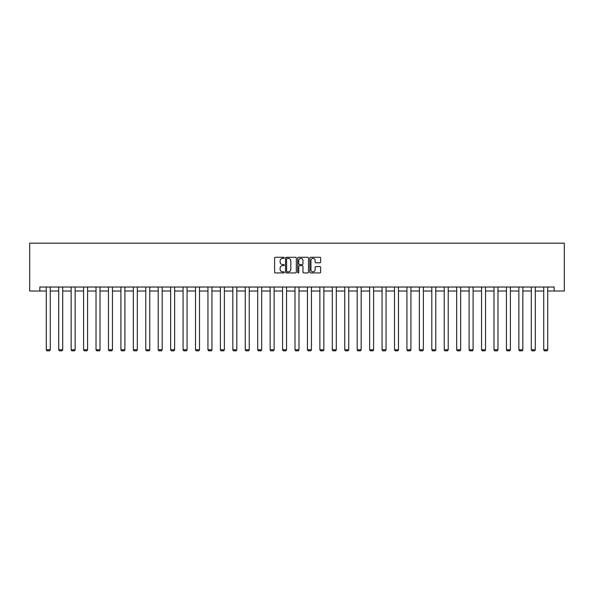 <?xml version="1.0" encoding="UTF-8"?>
<svg xmlns="http://www.w3.org/2000/svg" width="594" height="594" viewBox="0 0 594 594"><rect width="100%" height="100%" fill="white"/><g stroke="black" fill="none" stroke-linecap="round" stroke-linejoin="round"><path stroke-width="0.89" d="M284.244 257.826A0.549 0.549 0 0 0 283.694 257.276L275.386 257.276A0.78 0.78 0 0 0 274.599 258.063L274.599 272.149A0.78 0.78 0 0 0 275.386 272.928L283.694 272.928A0.549 0.549 0 0 0 284.244 272.379A0.549 0.549 0 0 0 283.694 271.837L282.625 271.837A2.502 2.502 0 0 1 280.116 269.327L280.116 268.154A2.502 2.502 0 0 1 282.625 265.652L283.694 265.652A0.549 0.549 0 0 0 284.244 265.102A0.549 0.549 0 0 0 283.694 264.553L282.625 264.553A2.502 2.502 0 0 1 280.116 262.051L280.116 260.877A2.502 2.502 0 0 1 282.625 258.375L283.694 258.375A0.549 0.549 0 0 0 284.244 257.826M319.869 262.793A0.78 0.78 0 0 0 320.649 262.013L320.649 258.063A0.78 0.78 0 0 0 319.869 257.276L310.632 257.276A0.78 0.78 0 0 0 309.853 258.063L309.853 272.149A0.78 0.78 0 0 0 310.632 272.928L319.869 272.928A0.78 0.78 0 0 0 320.649 272.149L320.649 267.374A0.78 0.78 0 0 0 319.869 266.595L315.919 266.595A0.78 0.78 0 0 0 315.132 267.374L315.132 269.743A2.094 2.094 0 0 1 313.038 271.837A2.094 2.094 0 0 1 310.952 269.743L310.952 260.469A2.094 2.094 0 0 1 313.038 258.375A2.094 2.094 0 0 1 315.132 260.469L315.132 262.013A0.78 0.78 0 0 0 315.919 262.793L319.869 262.793M39.828 291.015L39.828 287.028L554.172 287.028L554.172 291.015L564.3 291.015L564.3 243.184L29.7 243.184L29.7 291.015L46.28 291.015M296.317 258.063A0.78 0.78 0 0 0 295.53 257.276L286.301 257.276A0.78 0.78 0 0 0 285.514 258.063L285.514 272.149A0.78 0.78 0 0 0 286.301 272.928L295.53 272.928A0.78 0.78 0 0 0 296.317 272.149L296.317 258.063M298.47 257.276L307.699 257.276A0.78 0.78 0 0 1 308.486 258.063L308.486 272.149A0.78 0.78 0 0 1 307.699 272.928L303.749 272.928A0.78 0.78 0 0 1 302.97 272.149L302.97 266.431A0.78 0.78 0 0 0 302.183 265.652L299.562 265.652A0.78 0.78 0 0 0 298.782 266.431L298.782 272.379A0.549 0.549 0 0 1 298.233 272.928A0.549 0.549 0 0 1 297.683 272.379L297.683 258.063A0.78 0.78 0 0 1 298.47 257.276M50.267 291.015L58.717 291.015M62.704 291.015L71.154 291.015M75.141 291.015L83.591 291.015M87.578 291.015L96.028 291.015M100.015 291.015L108.464 291.015M112.452 291.015L120.901 291.015M124.888 291.015L133.338 291.015M137.318 291.015L145.775 291.015M149.755 291.015L158.204 291.015M162.192 291.015L170.641 291.015M174.629 291.015L183.078 291.015M187.065 291.015L195.515 291.015M199.502 291.015L207.952 291.015M211.939 291.015L220.389 291.015M224.376 291.015L232.826 291.015M236.813 291.015L245.263 291.015M249.25 291.015L257.699 291.015M261.687 291.015L270.136 291.015M274.124 291.015L282.573 291.015M286.553 291.015L295.01 291.015M298.99 291.015L307.447 291.015M311.427 291.015L319.876 291.015M323.864 291.015L332.313 291.015M336.301 291.015L344.75 291.015M348.737 291.015L357.187 291.015M361.174 291.015L369.624 291.015M373.611 291.015L382.061 291.015M386.048 291.015L394.498 291.015M398.485 291.015L406.935 291.015M410.922 291.015L419.371 291.015M423.359 291.015L431.808 291.015M435.796 291.015L444.245 291.015M448.225 291.015L456.682 291.015M460.662 291.015L469.111 291.015M473.099 291.015L481.548 291.015M485.536 291.015L493.985 291.015M497.972 291.015L506.422 291.015M510.409 291.015L518.859 291.015M522.846 291.015L531.296 291.015M535.283 291.015L543.733 291.015M547.72 291.015L554.172 291.015M287.162 258.375A0.549 0.549 0 0 0 286.612 258.925L286.612 271.287A0.549 0.549 0 0 0 287.162 271.837L288.298 271.837A2.502 2.502 0 0 0 290.8 269.327L290.8 260.877A2.502 2.502 0 0 0 288.298 258.375L287.162 258.375M302.97 260.506A2.094 2.094 0 0 0 300.876 258.412A2.094 2.094 0 0 0 298.782 260.506L298.782 263.773A0.78 0.78 0 0 0 299.562 264.553L302.183 264.553A0.78 0.78 0 0 0 302.97 263.773L302.97 260.506M50.267 287.028L50.267 349.784L46.28 349.784L46.28 287.028M50.267 349.784L49.673 350.816L46.881 350.816L46.28 349.784M62.704 287.028L62.704 349.784L58.717 349.784L58.717 287.028M62.704 349.784L62.103 350.816L59.318 350.816L58.717 349.784M75.141 287.028L75.141 349.784L71.154 349.784L71.154 287.028M75.141 349.784L74.54 350.816L71.755 350.816L71.154 349.784M87.578 287.028L87.578 349.784L83.591 349.784L83.591 287.028M87.578 349.784L86.976 350.816L84.192 350.816L83.591 349.784M100.015 287.028L100.015 349.784L96.028 349.784L96.028 287.028M100.015 349.784L99.413 350.816L96.622 350.816L96.028 349.784M112.452 287.028L112.452 349.784L108.464 349.784L108.464 287.028M112.452 349.784L111.85 350.816L109.058 350.816L108.464 349.784M124.888 287.028L124.888 349.784L120.901 349.784L120.901 287.028M124.888 349.784L124.287 350.816L121.495 350.816L120.901 349.784M137.318 287.028L137.318 349.784L133.338 349.784L133.338 287.028M137.318 349.784L136.724 350.816L133.932 350.816L133.338 349.784M149.755 287.028L149.755 349.784L145.775 349.784L145.775 287.028M149.755 349.784L149.161 350.816L146.369 350.816L145.775 349.784M162.192 287.028L162.192 349.784L158.204 349.784L158.204 287.028M162.192 349.784L161.598 350.816L158.806 350.816L158.204 349.784M174.629 287.028L174.629 349.784L170.641 349.784L170.641 287.028M174.629 349.784L174.035 350.816L171.243 350.816L170.641 349.784M187.065 287.028L187.065 349.784L183.078 349.784L183.078 287.028M187.065 349.784L186.471 350.816L183.68 350.816L183.078 349.784M199.502 287.028L199.502 349.784L195.515 349.784L195.515 287.028M199.502 349.784L198.908 350.816L196.117 350.816L195.515 349.784M211.939 287.028L211.939 349.784L207.952 349.784L207.952 287.028M211.939 349.784L211.338 350.816L208.553 350.816L207.952 349.784M224.376 287.028L224.376 349.784L220.389 349.784L220.389 287.028M224.376 349.784L223.775 350.816L220.99 350.816L220.389 349.784M236.813 287.028L236.813 349.784L232.826 349.784L232.826 287.028M236.813 349.784L236.212 350.816L233.427 350.816L232.826 349.784M249.25 287.028L249.25 349.784L245.263 349.784L245.263 287.028M249.25 349.784L248.648 350.816L245.857 350.816L245.263 349.784M261.687 287.028L261.687 349.784L257.699 349.784L257.699 287.028M261.687 349.784L261.085 350.816L258.293 350.816L257.699 349.784M274.124 287.028L274.124 349.784L270.136 349.784L270.136 287.028M274.124 349.784L273.522 350.816L270.73 350.816L270.136 349.784M286.553 287.028L286.553 349.784L282.573 349.784L282.573 287.028M286.553 349.784L285.959 350.816L283.167 350.816L282.573 349.784M298.99 287.028L298.99 349.784L295.01 349.784L295.01 287.028M298.99 349.784L298.396 350.816L295.604 350.816L295.01 349.784M311.427 287.028L311.427 349.784L307.447 349.784L307.447 287.028M311.427 349.784L310.833 350.816L308.041 350.816L307.447 349.784M323.864 287.028L323.864 349.784L319.876 349.784L319.876 287.028M323.864 349.784L323.27 350.816L320.478 350.816L319.876 349.784M336.301 287.028L336.301 349.784L332.313 349.784L332.313 287.028M336.301 349.784L335.707 350.816L332.915 350.816L332.313 349.784M348.737 287.028L348.737 349.784L344.75 349.784L344.75 287.028M348.737 349.784L348.143 350.816L345.352 350.816L344.75 349.784M361.174 287.028L361.174 349.784L357.187 349.784L357.187 287.028M361.174 349.784L360.573 350.816L357.788 350.816L357.187 349.784M373.611 287.028L373.611 349.784L369.624 349.784L369.624 287.028M373.611 349.784L373.01 350.816L370.225 350.816L369.624 349.784M386.048 287.028L386.048 349.784L382.061 349.784L382.061 287.028M386.048 349.784L385.447 350.816L382.662 350.816L382.061 349.784M398.485 287.028L398.485 349.784L394.498 349.784L394.498 287.028M398.485 349.784L397.883 350.816L395.092 350.816L394.498 349.784M410.922 287.028L410.922 349.784L406.935 349.784L406.935 287.028M410.922 349.784L410.32 350.816L407.529 350.816L406.935 349.784M423.359 287.028L423.359 349.784L419.371 349.784L419.371 287.028M423.359 349.784L422.757 350.816L419.965 350.816L419.371 349.784M435.796 287.028L435.796 349.784L431.808 349.784L431.808 287.028M435.796 349.784L435.194 350.816L432.402 350.816L431.808 349.784M448.225 287.028L448.225 349.784L444.245 349.784L444.245 287.028M448.225 349.784L447.631 350.816L444.839 350.816L444.245 349.784M460.662 287.028L460.662 349.784L456.682 349.784L456.682 287.028M460.662 349.784L460.068 350.816L457.276 350.816L456.682 349.784M473.099 287.028L473.099 349.784L469.111 349.784L469.111 287.028M473.099 349.784L472.505 350.816L469.713 350.816L469.111 349.784M485.536 287.028L485.536 349.784L481.548 349.784L481.548 287.028M485.536 349.784L484.942 350.816L482.15 350.816L481.548 349.784M497.972 287.028L497.972 349.784L493.985 349.784L493.985 287.028M497.972 349.784L497.378 350.816L494.587 350.816L493.985 349.784M510.409 287.028L510.409 349.784L506.422 349.784L506.422 287.028M510.409 349.784L509.808 350.816L507.024 350.816L506.422 349.784M522.846 287.028L522.846 349.784L518.859 349.784L518.859 287.028M522.846 349.784L522.245 350.816L519.46 350.816L518.859 349.784M535.283 287.028L535.283 349.784L531.296 349.784L531.296 287.028M535.283 349.784L534.682 350.816L531.897 350.816L531.296 349.784M547.72 287.028L547.72 349.784L543.733 349.784L543.733 287.028M547.72 349.784L547.119 350.816L544.327 350.816L543.733 349.784"/></g></svg>
